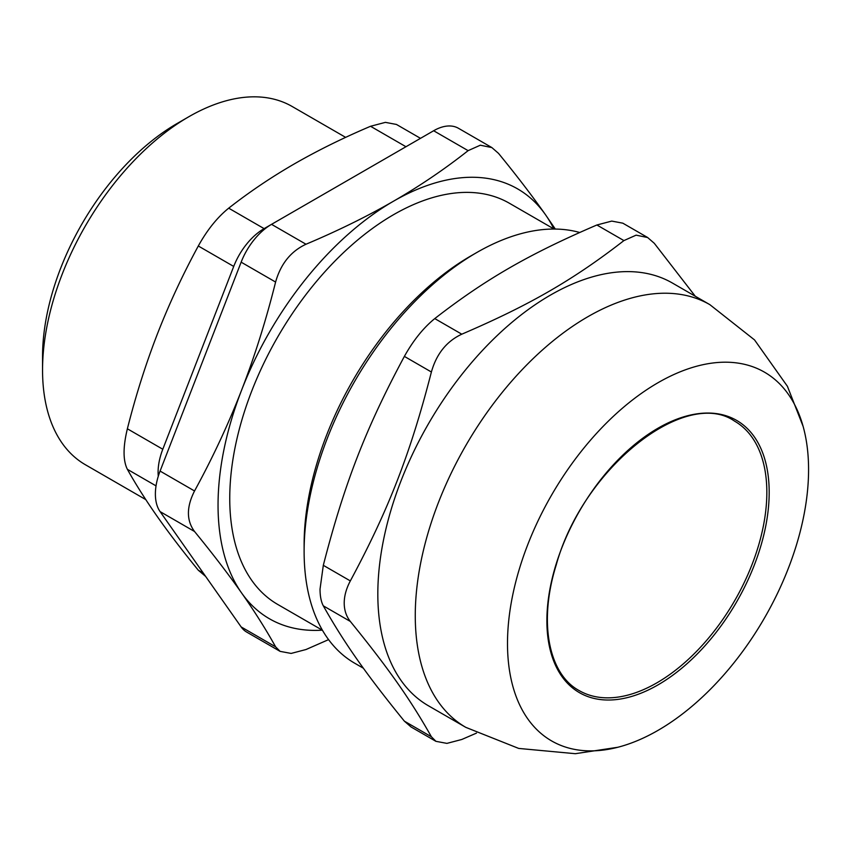 <?xml version="1.0" encoding="UTF-8"?>
<svg xmlns="http://www.w3.org/2000/svg" width="851" height="851" viewBox="0 0 851 851"><rect width="100%" height="100%" fill="white"/><g stroke="black" fill="none" stroke-linecap="round" stroke-linejoin="round"><path stroke-width="1.28" d="M241.141 626.921A49.635 28.657 120 0 0 246.716 632.091L280.117 651.377L275.596 646.813L241.141 626.921L160.084 511.6L194.539 531.503C186.39 520.504 186.39 506.994 194.539 490.974L160.084 471.071A49.635 28.657 120 0 0 160.084 511.6M160.084 471.071L241.141 262.161L275.596 282.053C266.055 320.221 254.715 356.282 241.556 390.258C228.355 424.202 212.686 457.774 194.539 490.974M275.596 282.053C280.713 263.906 290.84 251.3 305.998 244.237L271.533 224.345A49.635 28.657 120 0 0 241.141 262.161M271.533 224.345L433.648 130.746L468.114 150.648L480.315 145.202L491.867 147.585L498.505 153.361C516.653 175.54 532.322 196.007 545.523 214.76A248.184 143.287 120 0 0 393.534 201.187C367.164 216.388 337.985 230.738 305.998 244.237M491.867 147.574L458.466 128.288A49.635 28.657 120 0 0 433.648 130.746M656.866 682.853A155.531 89.791 -60 0 1 579.095 690.555C548.555 674.045 538.311 622.102 556.182 565.096C582.765 467.954 685.651 387.024 734.626 421.171A155.531 89.791 -60 0 1 758.464 545.799A155.531 89.791 -60 0 1 656.866 682.853M476.688 252.577L470.837 255.949A235.78 136.128 120 0 0 304.115 544.714L304.115 551.469A244.046 140.904 -60 0 1 476.688 252.577A244.046 140.904 -60 0 1 579.669 232.483M363.409 668.237L354.665 663.195A244.046 140.904 -60 0 1 304.115 551.469M411.012 726.945L435.914 741.327L446.924 743.38L461.795 739.476L476.496 733.105M465.816 727.36A244.046 140.904 120 0 1 415.267 615.645A244.046 140.904 120 0 1 521.791 370.036A244.046 140.904 120 0 1 709.862 304.658L672.418 283.043A244.046 140.904 120 0 0 484.357 348.421A244.046 140.904 120 0 0 377.823 594.03A244.046 140.904 120 0 0 428.372 705.745L465.816 727.36L518.695 748.423L575.287 753.699L617.794 747.274A212.888 122.916 120 0 0 658.036 730.36A212.888 122.916 120 0 0 803.11 426.372A212.888 122.916 120 0 0 551.608 495.048A212.888 122.916 120 0 0 617.794 747.274M350.335 621.443C346.272 616.305 344.23 610.178 344.219 603.072C344.23 595.955 346.272 588.562 350.335 580.914L323.316 565.319L320.029 589.115C320.05 596.221 321.146 601.795 323.316 605.848L350.335 621.443C388.716 668.684 410.427 699.575 431.393 736.764L404.374 721.159L411.022 726.935M435.925 741.306L431.393 736.764M695.267 296.233L654.302 243.312L647.654 237.535L636.112 235.153L623.911 240.588C573.266 279.883 529.843 304.956 461.795 334.188L434.765 318.593C423.404 327.837 413.267 340.443 404.374 356.399L431.393 372.004C436.499 353.856 446.637 341.251 461.795 334.188M431.393 372.004C410.427 453.509 388.716 509.462 350.335 580.914M404.374 721.159C365.994 673.918 344.283 643.037 323.316 605.848M323.316 565.319C344.283 483.815 365.994 427.851 404.374 356.399M434.765 318.593C485.41 279.298 528.833 254.226 596.881 224.994L623.911 240.588M622.751 223.164L611.752 221.09L596.881 224.994M145.787 499.611L85.387 464.742A206.825 119.406 -60 0 1 42.55 370.057A206.825 119.406 -60 0 1 188.794 116.757A206.825 119.406 -60 0 1 292.201 106.513L345.655 137.373M554.097 229.057L509.355 203.229A231.642 133.735 120 0 0 330.858 265.289A231.642 133.735 120 0 0 229.749 498.399A231.642 133.735 120 0 0 277.724 604.444L322.455 630.272M188.794 116.757L177.093 123.512A190.273 109.853 120 0 0 42.55 356.548L42.55 370.057M555.32 229.057L545.523 214.76A248.184 143.287 120 0 1 553.905 228.951M280.128 651.366L291.127 653.43L305.998 649.526L328.582 639.622M468.114 150.648C444.722 169.115 419.873 185.965 393.534 201.187A248.184 143.287 120 0 0 241.556 390.258A248.184 143.287 120 0 0 241.556 592.902C254.715 611.635 266.055 629.602 275.596 646.813M194.539 531.503C212.686 553.671 228.355 574.148 241.556 592.902A248.184 143.287 120 0 0 322.274 630.165M158.275 476.252A49.635 28.657 -60 0 1 162.796 449.243L127.373 428.787C122.969 446.977 122.969 460.487 127.373 469.316L156.031 485.868M271.395 224.419L264.118 228.632L228.696 208.176C217.282 217.399 207.155 230.004 198.304 245.992L233.717 266.437A49.635 28.657 -60 0 1 264.118 228.632M233.717 266.437L162.796 449.243M127.373 428.787C135.713 395.768 145.691 364.239 157.307 334.198C168.987 304.201 182.657 274.799 198.304 245.992M203.325 573.127L198.304 570.223L205.634 576.414M396.396 124.437L385.386 122.363L370.547 126.278L405.97 146.734M228.696 208.176C249.035 192.22 270.831 177.508 294.095 164.041C317.423 150.606 342.91 138.022 370.547 126.278M198.304 570.223C182.657 551.054 168.987 533.173 157.307 516.578C145.691 500.026 135.713 484.272 127.373 469.316M658.036 684.874A157.18 90.749 120 0 0 754.294 436.797A157.18 90.749 120 0 0 561.777 547.938A157.18 90.749 120 0 0 658.036 684.874M622.762 223.143L647.664 237.525M709.862 304.658L754.539 339.921L787.409 386.29L803.089 426.319M420.5 138.341L396.396 124.416"/></g></svg>
